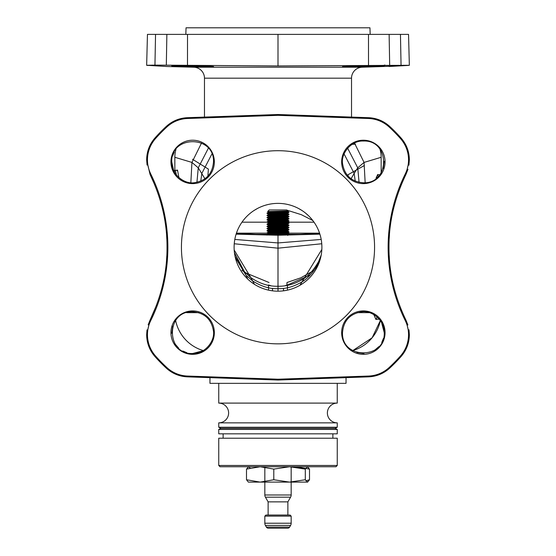 <?xml version="1.0" encoding="UTF-8"?>
<svg xmlns="http://www.w3.org/2000/svg" width="556" height="556" viewBox="0 0 556 556"><rect width="100%" height="100%" fill="white"/><g stroke="black" fill="none" stroke-linecap="round" stroke-linejoin="round"><path stroke-width="0.83" d="M278 528.2C290.538 528.2 290.538 528.2 278 528.2M271.113 214.352L268.214 214.074L287.786 212.976L268.228 211.899L267.638 211.558L269.222 209.959L286.778 209.959L287.786 210.967L267.638 211.544L277.785 211.892M287.605 210.967L287.786 211.336L284.491 211.037M288.647 211.829L288.14 212.156L288.974 212.156L288.585 211.787L283.838 211.058M270.494 235.049L288.96 234.257L287.772 234.945L280.071 234.451M271.113 234.104L268.214 233.826L287.772 232.749L268.228 231.65L287.772 230.552L268.228 229.454L287.772 228.356L280.071 227.863M271.113 227.515L268.214 227.244L287.772 226.167L280.071 225.666M271.113 225.326L268.214 225.048L287.772 223.971L280.071 223.477M271.113 223.13L268.214 222.852L287.772 221.774L280.071 221.281M271.113 220.934L268.214 220.656L287.772 219.578L280.071 219.085M271.113 218.737L268.214 218.459L287.772 217.389L280.071 216.889M271.113 216.541L268.214 216.27L287.772 215.193L280.071 214.692M268.228 211.899L286.416 210.967M288.96 234.257L288.974 234.236C289.655 233.874 266.352 233.506 267.026 233.145C266.345 232.776 289.648 232.408 288.974 232.047C289.655 231.678 266.352 231.31 267.026 230.948C266.345 230.58 289.648 230.219 288.974 229.85C289.655 229.482 266.352 229.121 267.026 228.752C266.345 228.384 289.648 228.023 288.974 227.654C289.655 227.293 266.352 226.924 267.026 226.556C266.345 226.195 289.648 225.826 288.974 225.458C289.655 225.097 266.352 224.728 267.026 224.36C266.345 223.998 289.648 223.63 288.974 223.269C289.655 222.9 266.352 222.532 267.026 222.171C266.345 221.802 289.648 221.434 288.974 221.073C289.655 220.704 266.352 220.336 267.026 219.974C266.345 219.606 289.648 219.245 288.974 218.876C289.655 218.508 266.352 218.147 267.026 217.778C266.345 217.41 289.648 217.048 288.974 216.68C289.655 216.319 266.352 215.95 267.026 215.582C266.345 215.221 289.648 214.852 288.974 214.484C289.655 214.123 266.352 213.754 267.026 213.386C266.345 213.024 289.648 212.656 288.974 212.295L287.772 212.997M268.228 233.847L267.026 232.867C266.352 233.235 289.655 233.596 288.974 233.965C289.648 234.333 266.345 234.695 267.026 235.063M287.772 232.749L288.974 231.769C289.648 232.137 266.345 232.505 267.026 232.867L268.228 232.165L287.786 231.087L284.887 230.809M268.228 231.65L267.026 230.67C266.352 231.039 289.655 231.407 288.974 231.769L287.772 231.067M287.772 230.552L288.974 229.572C289.648 229.941 266.345 230.309 267.026 230.67L268.228 229.969L287.786 228.891L268.214 227.793L287.786 226.695L284.887 226.417M268.228 229.454L267.026 228.481C266.352 228.843 289.655 229.211 288.974 229.572L287.772 228.87M287.772 228.356L288.974 227.383C289.648 227.745 266.345 228.113 267.026 228.481L268.228 227.772M268.228 227.265L267.026 226.285C266.352 226.646 289.655 227.015 288.974 227.383L287.772 226.674M287.772 226.167L288.974 225.187C289.648 225.548 266.345 225.917 267.026 226.285L268.228 225.576L287.786 224.499L268.214 223.401L287.786 222.31L268.214 221.212L287.786 220.113L268.214 219.015L287.786 217.917L284.887 217.639M268.228 225.069L267.026 224.089C266.352 224.457 289.655 224.819 288.974 225.187L287.772 224.478M287.772 223.971L288.974 222.991C289.648 223.359 266.345 223.72 267.026 224.089L268.228 223.387M268.228 222.873L267.026 221.893C266.352 222.261 289.655 222.622 288.974 222.991L287.772 222.289M287.772 221.774L288.974 220.795C289.648 221.163 266.345 221.531 267.026 221.893L268.228 221.191M268.228 220.676L267.026 219.696C266.352 220.065 289.655 220.433 288.974 220.795L287.772 220.093M287.772 219.578L288.974 218.598C289.648 218.967 266.345 219.335 267.026 219.696L268.228 218.994M268.228 218.48L267.026 217.507C266.352 217.869 289.655 218.237 288.974 218.598L287.772 217.896M287.772 217.389L288.974 216.409C289.648 216.77 266.345 217.139 267.026 217.507L268.228 216.798L287.786 215.721L284.887 215.443M268.228 216.291L267.026 215.311C266.352 215.672 289.655 216.041 288.974 216.409L287.772 215.7M287.772 215.193L288.974 214.213C289.648 214.581 266.345 214.943 267.026 215.311L268.228 214.602L287.786 213.525L284.887 213.254M268.228 214.095L267.026 213.115C266.352 213.483 289.655 213.845 288.974 214.213L287.772 213.504M283.143 235.118L268.228 234.354L287.786 233.277L284.887 233.006M275.929 232.658L268.228 232.165M275.929 230.462L268.228 229.969M275.929 226.077L268.228 225.576M275.929 217.299L268.228 216.798M275.929 215.102L268.228 214.602M275.929 212.906L268.228 212.413L287.786 211.336M288.14 212.156C284.318 212.475 266.352 212.795 267.026 213.115L268.228 212.413M287.772 233.263L288.974 234.236M291.17 494.986L264.83 494.986A4.392 4.392 0 0 0 265.42 497.182L290.579 497.182A4.392 4.392 0 0 0 291.17 494.986L291.17 466.748M264.83 494.986L264.83 466.748L263.071 466.866M265.42 497.182L268.124 501.859L287.876 501.859L290.579 497.182M287.876 501.859L287.876 515.03L268.124 515.03L268.124 501.859M265.928 515.03L290.072 515.03L291.17 516.128L264.83 516.128L265.928 515.03M291.17 523.224L264.83 523.224A4.392 4.392 0 0 0 265.42 525.42L290.579 525.42A4.392 4.392 0 0 0 291.17 523.224L291.17 516.128M264.83 523.224L264.83 516.128M265.42 525.42L266.394 527.102A2.196 2.196 0 0 0 268.291 528.2L287.709 528.2A2.196 2.196 0 0 0 289.606 527.102L266.394 527.102M290.579 525.42L289.606 527.102M147.458 34.382L146.652 65.288L147.458 34.382L408.542 34.382L409.348 65.288L278 65.942L154.95 65.108L146.652 65.288L167.022 66.511L193.787 67.213A10.974 10.974 0 0 1 204.476 78.181L204.476 117.087M214.345 34.382L187.518 34.382L187.49 65.281M368.51 65.281L368.482 34.382L363.353 34.382M342.503 66.616L363.353 65.851L384.231 65.851L363.353 66.616L342.531 66.637M353.22 66.776L355.326 66.755M358.669 66.706L362.269 66.637M365.41 66.574L380.339 66.122M382.035 66.046L383.459 65.956M171.769 65.851C170.65 65.399 214.963 66.081 213.497 66.616C215.936 67.193 173.507 66.352 171.769 65.851L172.541 65.956M193.731 66.637L190.652 66.574M384.252 65.121L385.044 65.121M185.822 34.382L186.051 27.8L369.948 27.8L370.178 34.382M396.15 66.074L362.213 67.213L193.787 67.213M388.978 66.511L408.959 65.365M204.476 78.181L351.524 78.181A10.974 10.974 0 0 1 362.213 67.213M351.524 78.181L351.524 117.087M167.022 66.511L165.834 66.435M159.614 66.067L155.353 65.83M407.875 65.455L399.576 65.886M148.167 65.455L146.992 65.358M175.974 149.342A28.53 28.53 0 0 0 174.848 157.285L174.848 170.414M177.037 170.755L177.51 170.073L178.9 177.614M177.023 170.143L174.751 170.463L174.765 171.283L175.279 170.386L177.51 170.073M174.285 171.853L174.285 170.525L175.279 170.386L176.467 175.098M174.285 170.525L174.751 170.463M268.576 290.142L268.52 284.985L268.576 290.142M171.769 161.914C171.123 174.091 184.161 184.502 194.447 182.695C206.109 180.707 212.461 173.778 213.497 161.914C214.623 134.802 170.428 135.122 171.769 161.914L173.674 170.616L174.848 170.449M254.092 210.46L257.643 208.382M260.298 207.103L262.731 206.116M265.281 205.261L267.533 204.643A43.896 43.896 0 0 1 270.404 204.038M192.487 159.259L208.389 169.1L207.888 176.141M235.695 258.978L234.861 255.392M234.104 247.274A43.896 43.896 0 0 1 278 203.378A43.896 43.896 0 0 1 321.896 247.274A43.896 43.896 0 0 1 278 291.17A43.896 43.896 0 0 1 234.104 247.274L234.132 245.835A43.896 43.896 0 0 1 234.312 243.041M235.674 258.894L235.855 259.555M236.112 234.159L278 235.251L278 288.71L278 242.944L321.194 239.441M234.806 239.441L278 242.944M272.516 290.823L272.516 288.349M270.855 285.708L268.52 284.985M287.417 290.142L287.473 284.985L310.304 274.97M375.988 178.518L377.656 174.542L379.79 174.779M381.152 172.819L381.152 157.285A28.53 28.53 0 0 0 380.026 149.342L380.728 150.335M212.969 66.706L213.469 66.637M311.235 218.598A43.896 43.896 0 0 0 301.908 210.46M374.57 247.274A96.57 96.57 0 0 0 278 150.704A96.57 96.57 0 0 0 181.43 247.274A96.57 96.57 0 0 0 278 343.844A96.57 96.57 0 0 0 374.57 247.274M377.656 174.542L378.156 176.627M278 65.942L278 34.382M319.888 234.159L278 235.251M278 233.145L278 232.596M278 232.318L278 231.498M251.826 234.291L268.527 234.291M288.849 234.291L304.174 234.291M408.91 165.222L409.348 159.829L405.963 174.396C394.489 198.353 388.825 222.65 388.978 247.274C388.839 271.926 394.503 296.216 405.963 320.152L405.227 320.513A165.452 165.452 0 0 1 405.227 174.035A32.074 32.074 0 0 0 400.452 138.534A163.763 163.763 0 0 0 389.13 126.99A32.074 32.074 0 0 0 368.482 118.497L278 115.335L187.518 118.497A32.074 32.074 0 0 0 166.869 126.99A163.763 163.763 0 0 0 155.548 138.534A32.074 32.074 0 0 0 150.773 174.035A165.452 165.452 0 0 1 150.773 320.513A32.074 32.074 0 0 0 155.548 356.014A163.763 163.763 0 0 0 166.869 367.551A32.074 32.074 0 0 0 187.518 376.051L278 379.213L368.482 376.051A32.074 32.074 0 0 0 389.13 367.551A163.763 163.763 0 0 0 400.452 356.014A32.074 32.074 0 0 0 405.227 320.513M368.482 376.051L368.51 376.857C376.614 376.481 383.668 373.576 389.68 368.142A164.569 164.569 0 0 0 401.05 356.542C406.485 350.28 409.251 343.003 409.348 334.712L405.963 320.152M368.51 376.857L278 380.04L187.49 376.857L187.518 376.051M156.528 305.154L150.037 320.152L146.652 334.712C146.749 343.003 149.515 350.28 154.95 356.542A164.569 164.569 0 0 0 166.32 368.142C172.332 373.576 179.386 376.481 187.49 376.857M150.773 320.513L150.037 320.152C161.511 296.188 167.175 271.898 167.022 247.274C167.161 222.615 161.497 198.325 150.037 174.396L155.117 185.76M384.231 332.627C385.572 359.419 341.377 359.739 342.503 332.627C343.538 320.763 349.891 313.841 361.553 311.853C371.839 310.039 384.877 320.458 384.231 332.627L381.555 322.41M192.647 353.505C165.848 354.839 165.528 310.644 192.647 311.77C204.511 312.813 211.433 319.165 213.421 330.827C215.228 341.113 204.816 354.144 192.647 353.505L202.864 350.829M192.647 354.332A21.698 21.698 0 0 1 170.942 332.627A21.698 21.698 0 0 1 192.647 310.929A21.698 21.698 0 0 1 214.345 332.627A21.698 21.698 0 0 1 192.647 354.332M385.058 332.627A21.698 21.698 0 0 1 363.353 354.332A21.698 21.698 0 0 1 341.655 332.627A21.698 21.698 0 0 1 363.353 310.929A21.698 21.698 0 0 1 385.058 332.627M278 380.04L278 379.213M187.518 118.497L187.49 117.684C179.386 118.06 172.332 120.965 166.32 126.4A164.569 164.569 0 0 0 154.95 137.999C149.515 144.261 146.749 151.538 146.652 159.829L150.037 174.396L150.773 174.035M187.49 117.684L278 114.508L368.51 117.684L368.482 118.497M408.855 154.165L409.348 159.829C409.251 151.538 406.485 144.261 401.05 137.999A164.569 164.569 0 0 0 389.68 126.4C383.668 120.965 376.614 118.06 368.51 117.684M363.353 141.036C390.152 139.702 390.472 183.897 363.353 182.771C351.489 181.736 344.567 175.383 342.579 163.714C340.772 153.428 351.183 140.397 363.353 141.036M278 114.508L278 115.335M214.345 161.914A21.698 21.698 0 0 1 192.647 183.619A21.698 21.698 0 0 1 170.942 161.914A21.698 21.698 0 0 1 192.647 140.216A21.698 21.698 0 0 1 214.345 161.914M363.353 183.619A21.698 21.698 0 0 1 341.655 161.914A21.698 21.698 0 0 1 363.353 140.216A21.698 21.698 0 0 1 385.058 161.914A21.698 21.698 0 0 1 363.353 183.619M409.348 65.288L408.542 34.382M389.214 238.413L389.443 234.91M392.084 215.408L392.397 213.858M399.444 189.457L401.981 183.091M405.97 174.369L407.979 169.239M404.58 142.781L401.217 138.187M389.652 126.372L385.218 122.939M374.39 118.428L368.732 117.691M187.435 117.684L181.569 118.435M170.838 122.904L166.487 126.247M154.922 138.027L151.712 142.315M147.131 154.214L146.652 159.829L147.069 165.09M165.09 222.073L165.215 222.921M166.626 235.793L166.814 238.865M172.617 156.014L174.25 152.038M384.224 161.289L383.209 168.364M166.786 256.135L166.557 259.638M163.916 279.14L163.603 280.683M150.03 320.173L148.146 324.878M147.006 329.861L146.652 334.712M146.652 334.74L147.215 340.765M151.475 351.851L154.95 356.542L155.548 356.014M166.869 367.551L166.32 368.142L170.789 371.61M181.61 376.12L187.268 376.85M368.565 376.857L374.431 376.106M385.162 371.637L389.68 368.142L389.13 367.551M401.078 356.521L404.49 351.913M408.792 340.738L409.348 334.955M409.348 334.691L408.98 329.764M407.882 324.975L406.012 320.249M401.898 311.256L400.452 307.711M390.91 272.468L390.785 271.62M389.374 258.755L389.186 255.684M186.74 352.657L182.764 351.024M178.636 348.112L175.272 344.213M171.776 333.259L172.791 326.184M174.897 321.646L175.64 320.527A39.504 39.504 0 0 0 203.121 350.53L203.371 350.53M383.383 338.528L381.75 342.51M378.838 346.638L374.939 350.002M363.985 353.498L356.91 352.483M209.959 377.649L209.959 383.348L346.04 383.348L346.04 377.649M337.256 383.348L337.256 403.1L218.744 403.1L218.744 383.348M337.256 403.1A9.876 9.876 0 0 0 327.38 412.976A9.876 9.876 0 0 0 337.256 422.852L218.744 422.852A9.876 9.876 0 0 0 228.62 412.976A9.876 9.876 0 0 0 218.744 403.1M276.54 231.449L279.168 231.532M337.256 422.852L337.256 427.244L218.744 427.244L218.744 422.852M337.256 427.244L335.066 428.335L220.934 428.335L218.744 427.244M218.744 429.434L337.256 429.434L337.256 433.826L218.744 433.826L218.744 429.434L220.934 428.335M337.256 429.434L335.066 428.335M332.87 438.211L332.87 433.826M223.13 438.211L223.13 433.826M218.744 438.211L337.256 438.211L337.256 465.462L335.97 466.748L220.03 466.748L218.744 465.462L218.744 438.211M337.256 465.462L218.744 465.462M352.879 350.53L372.11 337.805L380.36 320.527A39.504 39.504 0 0 1 352.879 350.53A263.37 263.37 0 0 1 352.712 350.579L352.629 350.53M321.841 249.456L299.948 285.291M297.251 286.722L294.916 287.779M290.934 289.217L288.946 289.78M348.112 176.141L348.035 174.73L364.368 165.507M298.6 208.514L301.915 210.467M305.397 212.976L308.594 215.791M311.138 218.487L313.799 221.872M317.775 228.711A43.896 43.896 0 0 0 316.003 225.305A43.896 43.896 0 0 1 317.775 228.711M314.119 270.369L300.803 277.812L286.986 282.504L286.917 285.054M285.145 285.708L287.48 284.985M283.484 288.349L283.484 290.823M173.674 170.616L175.55 170.351M379.248 319.102L375.919 319.436L373.799 314.564M377.163 316.983L375.919 319.436M305.863 480.801L309.504 479.752L307.628 482.108L260.145 482.108L246.496 479.752L246.496 469.104L260.145 466.748L273.795 469.104L289.551 466.748L305.307 469.104L307.405 466.748L309.504 469.104L295.855 466.748M307.628 482.108L305.307 479.752L289.551 482.108L273.795 479.752L260.145 482.108L248.372 482.108L246.496 479.752M273.795 479.752L273.795 469.104M250.137 468.055L248.595 466.748L246.496 469.104M289.551 482.108L274.358 482.108M305.307 479.752L305.307 469.104M309.504 479.752L309.504 469.104M389.68 65.108L389.13 34.382M174.848 157.285L191.938 162.421L198.263 167.829L204.928 178.768M201.529 143.031L191.938 162.421L190.847 182.695M208.368 148.195L198.263 167.829L196.935 182.326M211.919 153.942L201.835 173.402L200.779 181.117M154.95 65.108L155.548 34.382M234.437 252.681L244.445 271.745L247.677 279.015M235.056 256.358L244.445 271.745L250.888 277.687L254.433 284.304M235.299 257.449L246.03 275.317L252.646 280.947C261.306 286.43 269.757 289.016 278 288.71C285.84 288.905 293.763 286.667 301.783 281.996C307.399 278.758 312.59 273.17 317.365 265.226L316.003 269.243M234.194 250.047L250.888 277.687C259.784 283.671 268.826 286.528 278.014 286.25C286.66 286.423 295.194 283.949 303.583 278.806C309.066 275.255 314.091 269.472 318.651 261.459L317.365 265.226L320.458 258.179L319.248 262.286M234.243 243.757L278 248.178L321.757 243.757M278 291.17L278.021 288.71M355.214 181.117L354.165 173.402L351.072 178.768M359.065 182.326L357.737 167.829L354.165 173.402L344.081 153.942M365.153 182.695L364.062 162.421L357.737 167.829L347.632 148.195M381.152 157.285L364.062 162.421L354.471 143.031M166.32 126.4L166.869 126.99M154.95 137.999L155.548 138.534M405.963 174.396L405.227 174.035M401.05 137.999L400.452 138.534M389.68 126.4L389.13 126.99M314.015 222.178L287.125 222.178M267.033 222.178L241.985 222.178M401.05 65.108L400.452 34.382M401.05 356.542L400.452 356.014M166.32 65.108L166.869 34.382M236.439 233.145L267.026 233.145M281.558 233.145L319.561 233.145M321.173 255.183L318.651 261.459L320.944 256.358M320.458 258.179L320.701 257.449M355.499 144.136L352.059 144.365M198.638 312.653L186.621 312.653M369.372 312.653L357.362 312.653M287.786 234.924L287.786 235.473L287.786 234.924M268.214 233.826L268.214 234.375M287.786 232.728L287.786 233.277M268.214 231.63L268.214 232.186M287.786 230.531L287.786 231.087M268.214 229.433L268.214 229.989M287.786 228.335L287.786 228.891M268.214 227.244L268.214 227.793M287.786 226.146L287.786 226.695M268.214 225.048L268.214 225.597M287.786 223.95L287.786 224.499M268.214 222.852L268.214 223.401M287.786 221.754L287.786 222.31M268.214 220.656L268.214 221.212M287.786 219.557L287.786 220.113M268.214 218.459L268.214 219.015M287.786 217.368L287.786 217.917M268.214 216.27L268.214 216.819M287.786 215.172L287.786 215.721M268.214 214.074L268.214 214.623M287.786 212.976L287.786 213.525M268.214 211.878L268.214 212.427M268.228 234.354L267.04 235.042M287.772 211.315L288.585 211.78M236.369 233.36L272.635 235.118M241.881 270.369L246.447 273.191L269.014 282.504M377.343 177.399L376.252 177.121L377.343 177.399M319.63 233.36L283.365 235.118M320.242 259.2L320.555 258.026M278.764 203.385L279.383 203.399M280.238 203.433L281.079 203.482M283.463 203.718L284.095 203.802M284.686 203.892L285.089 203.955M287.063 210.189L301.366 214.692L312.799 220.517"/></g></svg>
